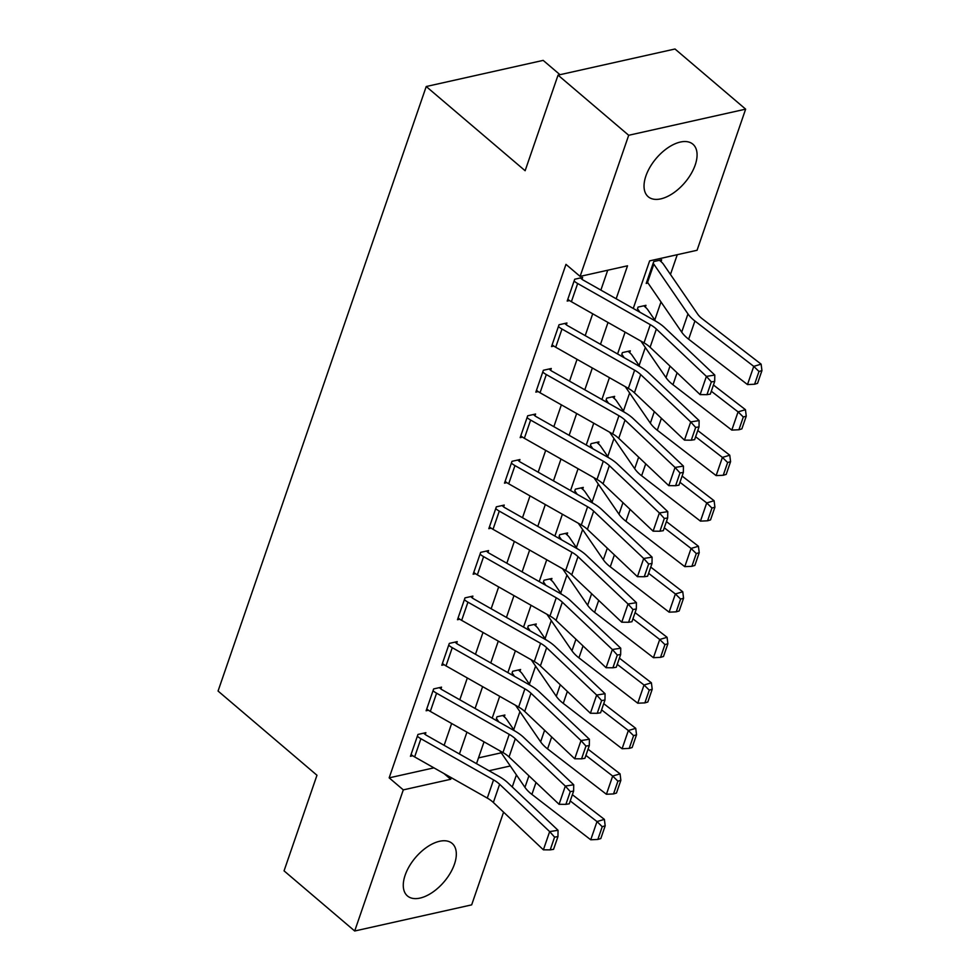 <?xml version="1.0" encoding="UTF-8"?>
<svg xmlns="http://www.w3.org/2000/svg" width="980" height="980" viewBox="0 0 980 980"><rect width="100%" height="100%" fill="white"/><g stroke="black" fill="none" stroke-linecap="round" stroke-linejoin="round"><path stroke-width="1.47" d="M405.144 875.189A34.484 18.743 -49.6 0 1 427.28 846.904A34.484 18.743 -49.6 0 1 452.16 843.425A34.484 18.743 -49.6 0 1 454.451 864.176A34.484 18.743 -49.6 0 1 432.315 892.462A34.484 18.743 -49.6 0 1 407.435 895.941A34.484 18.743 -49.6 0 1 405.144 875.189M645.894 175.984A34.484 18.743 -49.6 0 1 668.029 147.686A34.484 18.743 -49.6 0 1 692.909 144.207A34.484 18.743 -49.6 0 1 695.212 164.959A34.484 18.743 -49.6 0 1 673.076 193.244A34.484 18.743 -49.6 0 1 648.197 196.723A34.484 18.743 -49.6 0 1 645.894 175.984M559.996 74.701L543.177 60.38L426.227 86.522L218.062 691.047L316.969 775.254L284.053 870.853L354.699 931L403.295 789.88L450.714 779.284L451.266 777.679M426.227 86.522L525.133 170.728L558.049 75.129L675 49L745.645 109.148L697.062 250.268L649.642 260.864L633.252 308.455M513.716 729.659L519.927 711.639M529.396 684.138L535.595 666.118M545.064 638.617L551.274 620.597M560.744 593.096L566.942 575.076M576.412 547.575L582.622 529.555M592.091 502.054L598.29 484.034M607.759 456.533L613.97 438.513M623.439 411.012L629.638 392.992M639.107 365.491L645.318 347.471M654.787 319.97L660.998 301.95M670.467 274.449L677.266 254.69M516.411 774.898L512.258 786.965M503.585 812.163L471.662 904.871L354.699 931M478.497 757.895L501.258 752.812M659.454 260.288L661.022 261.623L661.647 259.798L653.746 261.562L646.212 283.416L648.001 283.012M643.774 305.809L645.342 307.144L645.967 305.319L638.066 307.083L637.441 308.908A4.422 2.168 19 0 1 638.152 309.68L639.891 312.204M628.107 351.33L629.675 352.665L630.299 350.84L622.398 352.604L621.761 354.429A4.422 2.168 19 0 1 622.484 355.201L624.211 357.724M612.427 396.851L613.995 398.186L614.619 396.361L606.718 398.137L606.093 399.95A4.422 2.168 19 0 1 606.804 400.722L608.543 403.246M596.759 442.372L598.315 443.707L598.952 441.882L591.05 443.658L590.413 445.471A4.422 2.168 19 0 1 591.136 446.243L592.863 448.767M581.079 487.893L582.647 489.228L583.272 487.403L575.37 489.179L574.746 490.992A4.422 2.168 19 0 1 575.456 491.764L577.196 494.288M565.411 533.414L566.967 534.749L567.604 532.936L559.69 534.7L559.066 536.513A4.422 2.168 19 0 1 559.788 537.285L561.516 539.809M549.731 578.947L551.299 580.27L551.924 578.457L544.023 580.221L543.398 582.034A4.422 2.168 19 0 1 544.108 582.806L545.836 585.342M534.063 624.468L535.619 625.791L536.244 623.978L528.343 625.742L527.718 627.555A4.422 2.168 19 0 1 528.441 628.327L530.168 630.863M518.383 669.989L519.951 671.312L520.576 669.499L512.675 671.263L512.05 673.076A4.422 2.168 19 0 1 512.76 673.848L514.488 676.384M502.716 715.51L504.271 716.833L504.896 715.02L496.995 716.784L496.37 718.597A4.422 2.168 19 0 1 497.081 719.381L498.82 721.905M616.163 298.765L627.519 265.8L580.099 276.397L565.975 264.367L389.17 777.851L433.92 767.855M444.136 745.327L451.645 723.497M459.804 699.793L467.325 677.976M475.484 654.273L482.993 632.455M491.152 608.752L498.673 586.934M506.832 563.231L514.341 541.413M522.512 517.71L530.021 495.892M538.179 472.189L545.688 450.371M553.859 426.668L561.369 404.85M569.527 381.147L577.048 359.329M585.207 335.626L592.716 313.796M600.875 290.105L607.723 270.223M577.661 283.514L571.389 301.718A15.472 7.595 19 0 1 567.824 299.255L574.084 281.04A15.472 7.595 19 0 0 577.661 283.514L650.291 324.662A22.111 10.854 -161 0 1 656.367 329.06L706.396 376.394L714.788 375.058L664.759 327.737A33.161 16.28 19 0 0 655.645 321.134L583.014 279.986A4.422 2.168 -161 0 1 581.998 279.276L582.622 277.463L574.721 279.227L567.187 301.068L569.527 300.554M561.981 329.035L555.709 347.238A15.472 7.595 19 0 1 552.144 344.776L558.416 326.56A15.472 7.595 19 0 0 561.981 329.035L634.624 370.183A22.111 10.854 -161 0 1 640.7 374.58L690.729 421.915L699.12 420.579L649.091 373.257A33.161 16.28 19 0 0 639.977 366.655L567.334 325.507A4.422 2.168 -161 0 1 566.318 324.796L566.942 322.984L559.041 324.748L551.52 346.589L553.847 346.075M546.313 374.556L540.041 392.76A15.472 7.595 19 0 1 536.476 390.297L542.736 372.082A15.472 7.595 19 0 0 546.313 374.556L618.944 415.704A22.111 10.854 -161 0 1 625.02 420.102L675.048 467.435L683.44 466.1L633.411 418.779A33.161 16.28 19 0 0 624.297 412.176L551.667 371.028A4.422 2.168 -161 0 1 550.638 370.318L551.274 368.505L543.373 370.269L535.84 392.123L538.179 391.596M530.633 420.077L524.361 438.281A15.472 7.595 19 0 1 520.797 435.818L527.068 417.615A15.472 7.595 19 0 0 530.633 420.077L603.276 461.225A22.111 10.854 -161 0 1 609.352 465.623L659.381 512.957L667.772 511.621L617.743 464.3A33.161 16.28 19 0 0 608.629 457.697L535.987 416.549A4.422 2.168 -161 0 1 534.97 415.839L535.595 414.026L527.693 415.79L520.172 437.644L522.499 437.117M514.966 465.598L508.694 483.802A15.472 7.595 19 0 1 505.117 481.339L511.389 463.136A15.472 7.595 19 0 0 514.966 465.598L587.596 506.746A22.111 10.854 -161 0 1 593.672 511.144L643.701 558.477L652.092 557.142L602.063 509.821A33.161 16.28 19 0 0 592.949 503.218L520.319 462.07A4.422 2.168 -161 0 1 519.29 461.36L519.927 459.547L512.013 461.31L504.492 483.165L506.819 482.638M499.286 511.119L493.014 529.323A15.472 7.595 19 0 1 489.449 526.86L495.721 508.657A15.472 7.595 19 0 0 499.286 511.119L571.928 552.267A22.111 10.854 -161 0 1 578.004 556.665L628.033 603.999L636.424 602.676L586.395 555.341A33.161 16.28 19 0 0 577.281 548.739L504.639 507.591A4.422 2.168 -161 0 1 503.622 506.88L504.247 505.068L496.346 506.832L488.824 528.686L491.152 528.159M483.606 556.64L477.346 574.844A15.472 7.595 19 0 1 473.769 572.381L480.041 554.178A15.472 7.595 19 0 0 483.606 556.64L556.248 597.788A22.111 10.854 -161 0 1 562.324 602.186L612.353 649.52L620.744 648.197L570.715 600.863A33.161 16.28 19 0 0 561.601 594.26L488.971 553.112A4.422 2.168 -161 0 1 487.942 552.414L488.567 550.589L480.666 552.352L473.144 574.207L475.471 573.68M467.938 602.161L461.666 620.365A15.472 7.595 19 0 1 458.101 617.902L464.373 599.699A15.472 7.595 19 0 0 467.938 602.161L540.58 643.309A22.111 10.854 -161 0 1 546.644 647.707L596.673 695.041L605.064 693.717L555.035 646.384A33.161 16.28 19 0 0 545.934 639.793L473.291 598.633A4.422 2.168 -161 0 1 472.274 597.935L472.899 596.11L464.998 597.874L457.476 619.727L459.804 619.201M452.258 647.682L445.998 665.886A15.472 7.595 19 0 1 442.421 663.423L448.693 645.22A15.472 7.595 19 0 0 452.258 647.682L524.9 688.83A22.111 10.854 -161 0 1 530.976 693.228L581.005 740.562L589.397 739.239L539.368 691.905A33.161 16.28 19 0 0 530.254 685.314L457.611 644.154A4.422 2.168 -161 0 1 456.594 643.456L457.219 641.63L449.318 643.395L441.796 665.249L444.124 664.722M436.59 693.203L430.318 711.407A15.472 7.595 19 0 1 426.753 708.944L433.025 690.741A15.472 7.595 19 0 0 436.59 693.203L509.22 734.351A22.111 10.854 -161 0 1 515.296 738.749L565.325 786.083L573.716 784.76L523.688 737.426A33.161 16.28 19 0 0 514.574 730.835L441.943 689.675A4.422 2.168 -161 0 1 440.927 688.977L441.551 687.152L433.65 688.916L426.129 710.77L428.456 710.243M420.91 738.724L414.65 756.928A15.472 7.595 19 0 1 411.073 754.465L417.345 736.262A15.472 7.595 19 0 0 420.91 738.724L493.553 779.884A22.111 10.854 -161 0 1 499.629 784.282L549.658 831.604L558.049 830.281L508.02 782.947A33.161 16.28 19 0 0 498.906 776.356L426.263 735.196A4.422 2.168 -161 0 1 425.247 734.498L425.871 732.673L417.97 734.437L410.449 756.291L412.776 755.764M558.049 75.129L628.695 135.277L745.645 109.148M389.17 777.851L403.295 789.88M580.099 276.397L628.695 135.277M459.424 753.988L466.933 732.158M475.092 708.467L482.613 686.637M490.772 662.946L498.281 641.116M506.452 617.412L513.961 595.595M522.12 571.891L529.641 550.074M537.799 526.37L545.309 504.553M553.467 480.849L560.989 459.032M569.147 435.328L576.657 413.511M584.815 389.807L592.337 367.99M600.495 344.286L608.004 322.469M488.996 770.733L510.298 765.98M625.093 332.147L617.584 353.976M609.425 377.668L601.904 399.497M593.745 423.189L586.236 445.018M578.077 468.71L570.556 490.539M562.398 514.231L554.888 536.06M546.73 559.752L539.208 581.581M531.05 605.273L523.541 627.102M515.382 650.793L507.861 672.623M499.702 696.314L492.193 718.144M484.034 741.836L476.513 763.665M443.965 773.539L450.714 779.284M581.998 279.276L580.43 277.953M571.389 301.718L644.019 342.865A22.111 10.854 -161 0 1 650.095 347.263L700.124 394.597L706.396 376.394L711.345 381.906L706.96 394.658L710.316 394.119L714.702 381.379L711.345 381.906M714.702 381.379L714.788 375.058M700.124 394.597L706.96 394.658M754.6 384.234L747.483 384.564L688.646 339.202A33.161 16.28 -161 0 1 681.7 332.122L647.56 282.363A4.422 2.168 19 0 0 646.849 281.591L653.109 263.387A4.422 2.168 19 0 1 653.832 264.159L687.96 313.918A33.161 16.28 -161 0 0 694.918 320.999L753.755 366.361L761.129 364.156L761.938 370.599L758.986 371.481L754.6 384.234L757.54 383.352L761.938 370.599M661.022 261.623A15.472 7.595 -161 0 1 663.521 264.331L697.65 314.078A22.111 10.854 19 0 0 702.293 318.806L761.129 364.156M747.483 384.564L753.755 366.361L758.986 371.481M566.318 324.796L564.75 323.474M555.709 347.238L628.352 388.386A22.111 10.854 -161 0 1 634.428 392.784L684.457 440.118L690.729 421.915L695.665 427.427L691.28 440.179L694.636 439.64L699.022 426.9L695.665 427.427M699.022 426.9L699.12 420.579M684.457 440.118L691.28 440.179M550.638 370.318L549.082 368.995M540.041 392.76L612.672 433.92A22.111 10.854 -161 0 1 618.748 438.317L668.777 485.639L675.048 467.435L679.998 472.948L675.612 485.7L678.969 485.161L683.354 472.421L679.998 472.948M683.354 472.421L683.44 466.1M668.777 485.639L675.612 485.7M534.97 415.839L533.402 414.516M524.361 438.281L597.004 479.441A22.111 10.854 -161 0 1 603.08 483.838L653.109 531.16L659.381 512.957L664.317 518.469L659.932 531.221L663.289 530.682L667.674 517.942L664.317 518.469M667.674 517.942L667.772 511.621M653.109 531.16L659.932 531.221M738.92 429.755L741.872 428.873L746.258 416.132L743.306 417.002L738.92 429.755L731.803 430.085L672.966 384.724A33.161 16.28 -161 0 1 666.02 377.643L640.981 341.15M731.803 430.085L738.075 411.882L711.308 391.24M743.306 417.002L738.075 411.882L745.449 409.689L746.258 416.132M713.452 385.018L745.449 409.689M645.342 307.144A15.472 7.595 -161 0 1 647.841 309.852L655.547 321.085M723.24 475.276L726.192 474.394L730.578 461.654L727.638 462.523L723.24 475.276L716.135 475.606L657.298 430.245A33.161 16.28 -161 0 1 650.352 423.164L625.301 386.671M716.135 475.606L722.407 457.403L695.629 436.762M727.638 462.523L722.407 457.403L729.769 455.21L730.578 461.654M697.772 430.538L729.769 455.21M629.675 352.665A15.472 7.595 -161 0 1 632.173 355.373L639.879 366.606M707.572 520.797L710.524 519.915L714.91 507.175L711.958 508.044L707.572 520.797L700.455 521.127L641.618 475.766A33.161 16.28 -161 0 1 634.673 468.685L609.634 432.192M700.455 521.127L706.727 502.924L679.961 482.283M711.958 508.044L706.727 502.924L714.102 500.731L714.91 507.175M682.105 476.06L714.102 500.731M613.995 398.186A15.472 7.595 -161 0 1 616.494 400.894L624.199 412.127M519.29 461.36L517.734 460.037M508.694 483.802L581.324 524.962A22.111 10.854 -161 0 1 587.4 529.359L637.429 576.681L643.701 558.477L648.65 563.99L644.252 576.742L647.609 576.216L652.006 563.463L648.65 563.99M652.006 563.463L652.092 557.142M637.429 576.681L644.252 576.742M691.892 566.318L694.845 565.436L699.23 552.696L696.29 553.565L691.892 566.318L684.787 566.648L625.951 521.287A33.161 16.28 -161 0 1 618.993 514.206L593.954 477.713M684.787 566.648L691.059 548.445L664.281 527.804M696.29 553.565L691.059 548.445L698.422 546.252L699.23 552.696M666.425 521.581L698.422 546.252M598.315 443.707A15.472 7.595 -161 0 1 600.826 446.415L608.531 457.648M503.622 506.88L502.054 505.558M493.014 529.323L565.656 570.483A22.111 10.854 -161 0 1 571.732 574.88L621.761 622.202L628.033 603.999L632.97 609.511L628.584 622.263L631.941 621.737L636.326 608.984L632.97 609.511M636.326 608.984L636.424 602.676M621.761 622.202L628.584 622.263M487.942 552.414L486.386 551.079M477.346 574.844L549.976 616.004A22.111 10.854 -161 0 1 556.052 620.401L606.081 667.723L612.353 649.52L617.302 655.032L612.904 667.784L616.261 667.258L620.659 654.505L617.302 655.032M620.659 654.505L620.744 648.197M606.081 667.723L612.904 667.784M472.274 597.935L470.706 596.6M461.666 620.365L534.308 661.524A22.111 10.854 -161 0 1 540.384 665.922L590.413 713.244L596.673 695.041L601.622 700.565L597.237 713.305L600.593 712.779L604.979 700.026L601.622 700.565M604.979 700.026L605.064 693.717M590.413 713.244L597.237 713.305M676.225 611.839L679.177 610.957L683.562 598.216L680.61 599.086L676.225 611.839L669.107 612.169L610.271 566.808A33.161 16.28 -161 0 1 603.325 559.727L578.286 523.234M669.107 612.169L675.379 593.966L648.613 573.325M680.61 599.086L675.379 593.966L682.754 591.773L683.562 598.216M650.757 567.101L682.754 591.773M582.647 489.228A15.472 7.595 -161 0 1 585.146 491.935L592.851 503.169M660.545 657.36L663.497 656.477L667.882 643.738L664.942 644.607L660.545 657.36L653.439 657.69L594.603 612.329A33.161 16.28 -161 0 1 587.645 605.248L562.606 568.755M653.439 657.69L659.712 639.487L632.933 618.846M664.942 644.607L659.712 639.487L667.074 637.294L667.882 643.738M635.077 612.623L667.074 637.294M566.967 534.749A15.472 7.595 -161 0 1 569.478 537.457L577.183 548.69M644.877 702.88L647.829 701.999L652.215 689.259L649.262 690.128L644.877 702.88L637.76 703.211L578.923 657.85A33.161 16.28 -161 0 1 571.977 650.781L546.938 614.276M637.76 703.211L644.032 685.008L617.253 664.367M649.262 690.128L644.032 685.008L651.406 682.815L652.215 689.259M619.397 658.144L651.406 682.815M551.299 580.27A15.472 7.595 -161 0 1 553.798 582.977L561.503 594.211M456.594 643.456L455.038 642.12M445.998 665.886L518.628 707.045A22.111 10.854 -161 0 1 524.704 711.443L574.733 758.765L581.005 740.562L585.954 746.086L581.557 758.826L584.913 758.3L589.311 745.547L585.954 746.086M589.311 745.547L589.397 739.239M574.733 758.765L581.557 758.826M629.197 748.402L632.149 747.52L636.535 734.78L633.595 735.662L629.197 748.402L622.092 748.732L563.255 703.383A33.161 16.28 -161 0 1 556.297 696.302L531.258 659.797M622.092 748.732L628.352 730.529L601.585 709.888M633.595 735.662L628.352 730.529L635.726 728.336L636.535 734.78M603.729 703.664L635.726 728.336M535.619 625.791A15.472 7.595 -161 0 1 538.118 628.499L545.836 639.732M440.927 688.977L439.359 687.642M430.318 711.407L502.961 752.567A22.111 10.854 -161 0 1 509.037 756.964L559.066 804.298L565.325 786.083L570.274 791.607L565.889 804.347L569.245 803.821L573.631 791.068L570.274 791.607M573.631 791.068L573.716 784.76M559.066 804.298L565.889 804.347M613.529 793.923L616.469 793.041L620.867 780.301L617.915 781.183L613.529 793.923L606.412 794.266L547.575 748.904A33.161 16.28 -161 0 1 540.629 741.823L515.59 705.318M606.412 794.266L612.684 776.05L585.905 755.409M617.915 781.183L612.684 776.05L620.058 773.857L620.867 780.301M588.049 749.186L620.058 773.857M519.951 671.312A15.472 7.595 -161 0 1 522.45 674.02L530.155 685.253M425.247 734.498L423.691 733.163M414.65 756.928L487.281 798.088A22.111 10.854 -161 0 1 493.357 802.485L543.385 849.819L549.658 831.604L554.594 837.128L550.209 849.868L553.565 849.342L557.951 836.589L554.594 837.128M557.951 836.589L558.049 830.281M543.385 849.819L550.209 849.868M597.849 839.444L600.801 838.562L605.187 825.822L602.235 826.704L597.849 839.444L590.744 839.787L531.907 794.425A33.161 16.28 -161 0 1 524.949 787.344L499.91 750.839M590.744 839.787L597.004 821.571L570.238 800.93M602.235 826.704L597.004 821.571L604.378 819.378L605.187 825.822M572.381 794.707L604.378 819.378M504.271 716.833A15.472 7.595 -161 0 1 506.77 719.541L514.488 730.774M650.291 324.662L644.019 342.865M656.367 329.06L650.095 347.263M688.646 339.202L694.918 320.999M681.7 332.122L687.96 313.918M647.56 282.363L653.832 264.159M634.624 370.183L628.352 388.386M640.7 374.58L634.428 392.784M618.944 415.704L612.672 433.92M625.02 420.102L618.748 438.317M603.276 461.225L597.004 479.441M609.352 465.623L603.08 483.838M672.966 384.724L677.082 372.792M666.02 377.643L670.002 366.091M637.711 310.979L638.152 309.68M657.298 430.245L661.402 418.313M650.352 423.164L654.322 411.612M622.03 356.5L622.484 355.201M641.618 475.766L645.734 463.834M634.673 468.685L638.654 457.133M606.363 402.021L606.804 400.722M587.596 506.746L581.324 524.962M593.672 511.144L587.4 529.359M625.951 521.287L630.054 509.355M618.993 514.206L622.974 502.654M590.683 447.541L591.136 446.243M571.928 552.267L565.656 570.483M578.004 556.665L571.732 574.88M556.248 597.788L549.976 616.004M562.324 602.186L556.052 620.401M540.58 643.309L534.308 661.524M546.644 647.707L540.384 665.922M610.271 566.808L614.387 554.876M603.325 559.727L607.306 548.175M575.015 493.063L575.456 491.764M594.603 612.329L598.707 600.397M587.645 605.248L591.626 593.696M559.335 538.584L559.788 537.285M578.923 657.85L583.039 645.918M571.977 650.781L575.958 639.217M543.667 584.105L544.108 582.806M524.9 688.83L518.628 707.045M530.976 693.228L524.704 711.443M563.255 703.383L567.359 691.439M556.297 696.302L560.278 684.738M527.987 629.626L528.441 628.327M509.22 734.351L502.961 752.567M515.296 738.749L509.037 756.964M547.575 748.904L551.691 736.96M540.629 741.823L544.598 730.272M512.32 675.147L512.76 673.848M493.553 779.884L487.281 798.088M499.629 784.282L493.357 802.485M531.907 794.425L536.011 782.481M524.949 787.344L528.931 775.793M496.64 720.668L497.081 719.381"/></g></svg>
